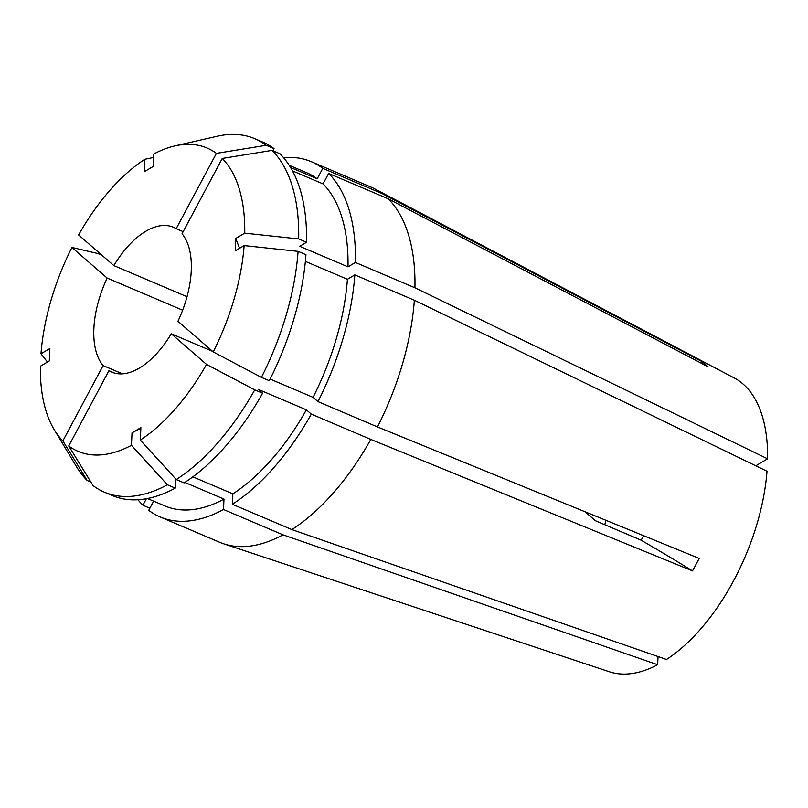 <?xml version="1.0" encoding="UTF-8"?>
<svg xmlns="http://www.w3.org/2000/svg" width="808" height="808" viewBox="0 0 808 808"><rect width="100%" height="100%" fill="white"/><g stroke="black" fill="none" stroke-linecap="round" stroke-linejoin="round"><path stroke-width="1.21" d="M585.063 511.767L595.375 520.726L641.077 540.168L643.754 535.755M283.527 157.641A193.041 100.869 113 0 1 311.353 161.711L370.872 187.032A193.041 100.869 113 0 1 374.781 188.89A193.041 100.869 113 0 1 382.305 193.678L702.303 361.762L708.151 366.842L388.153 198.758A193.041 100.869 113 0 1 414.938 287.789L767.6 458.813L755.793 465.802M374.781 188.89L734.351 378.023A159.762 83.477 113 0 1 767.6 458.813M311.353 161.711A193.041 100.869 113 0 1 322.786 168.357L382.305 193.678M289.203 165.307L306.666 172.73A181.063 94.607 113 0 1 317.201 178.821L322.786 168.357M290.567 167.488L317.201 178.821M174.882 145.905A164.812 86.113 113 0 1 216.403 153.368L176.194 228.684A78.719 41.137 113 0 0 173.387 227.24A78.719 41.137 113 0 0 113.857 265.59L78.598 234.946A164.812 86.113 113 0 1 144.824 159.287L144.248 171.761L153.096 166.519L153.682 154.045A164.812 86.113 113 0 1 174.882 145.905L217.291 136.229A192.082 100.364 113 0 1 254.833 138.703L262.691 142.046A192.082 100.364 113 0 1 274.053 148.642L272.922 150.763M254.833 138.703A192.082 100.364 113 0 1 266.185 145.299L274.053 148.642M216.403 153.368L266.185 145.299M113.857 265.59L187.042 296.728M176.194 228.684L183.174 231.654M305.384 261.398L347.42 279.285L354.833 274.892L414.353 300.223L767.014 471.246A159.762 83.477 113 0 1 666.509 659.49L291.88 529.594A193.041 100.869 113 0 0 370.801 439.421L692.517 570.913A357.833 50.884 28.1 0 0 641.077 540.168M414.353 300.223A193.041 100.869 113 0 1 377.477 426.927L699.193 558.419L692.517 570.913M604.737 524.715A114.504 59.832 113 0 1 606.05 520.342M354.833 274.892A193.041 100.869 113 0 1 317.958 401.606L377.477 426.927M347.42 279.285A181.063 94.607 113 0 1 313.06 397.344L317.958 401.606M270.114 379.073L313.06 397.344M305.949 254.702A192.082 100.364 113 0 1 269.276 380.719L261.418 377.366A192.082 100.364 113 0 0 298.091 251.359L305.949 254.702M239.592 248.278A558.217 275.71 2.7 0 1 235.845 238.411L235.259 250.844L244.147 245.582L298.091 251.359M244.147 245.582A164.812 86.113 113 0 1 213.211 351.914L261.418 377.366M235.845 238.411L244.733 233.148L298.677 238.926L306.535 242.269L299.707 246.309L347.995 266.852L355.419 262.459L414.938 287.789M213.211 351.914L177.942 321.271A78.719 41.137 113 0 0 182.042 233.764L222.261 158.449A164.812 86.113 113 0 1 244.733 233.148M71.922 247.45L107.181 278.083A78.719 41.137 113 0 0 103.091 365.59L62.873 440.905A164.812 86.113 113 0 1 54.176 429.593A164.812 86.113 113 0 1 40.4 366.206L49.288 360.944L49.874 348.511L40.986 353.773A164.812 86.113 113 0 1 71.922 247.45L97.829 253.52L102.03 255.308M40.986 353.773L47.45 362.034M103.091 365.59L122.442 373.821M107.181 278.083L182.659 310.201M184.82 482.426L223.988 499.102L223.503 509.515L283.022 534.835L657.651 664.731A159.762 83.477 113 0 1 609.363 671.761L223.755 543.824A193.041 100.869 113 0 1 219.705 542.289L160.186 516.969A193.041 100.869 113 0 1 148.753 510.323L153.651 501.162M283.022 534.835A193.041 100.869 113 0 1 223.755 543.824M223.503 509.515A193.041 100.869 113 0 1 160.186 516.969M223.988 499.102A181.063 94.607 113 0 1 164.882 505.939L147.43 498.516M140.855 428.24A558.217 387.961 59.4 0 0 132.027 432.836L131.441 445.309L167.397 484.79L175.255 488.133L175.689 478.922M175.255 488.133A192.082 100.364 113 0 1 112.282 495.536L104.414 492.193A192.082 100.364 113 0 1 93.061 485.588L68.72 445.996A164.812 86.113 113 0 0 131.441 445.309M167.397 484.79A192.082 100.364 113 0 1 104.414 492.193M132.027 432.836L140.885 427.594L140.299 440.067L176.255 479.548L184.113 482.891A192.082 100.364 113 0 0 262.61 393.213L258.095 389.294L306.384 409.838A181.063 94.607 113 0 1 232.845 493.86L232.361 504.273L291.88 529.594M68.72 445.996L108.939 370.67A78.719 41.137 113 0 0 111.746 372.114A78.719 41.137 113 0 0 171.276 333.775L206.535 364.408A164.812 86.113 113 0 1 140.299 440.067M171.276 333.775L212.534 351.329M108.939 370.67L114.726 373.134M657.651 664.731L658.035 656.55M292.506 170.912L323.049 183.911L328.634 173.437A193.041 100.869 113 0 1 355.419 262.459M328.634 173.437L388.153 198.758M323.049 183.911A181.063 94.607 113 0 1 347.995 266.852M222.261 158.449L272.044 150.389L279.901 153.732A192.082 100.364 113 0 1 306.535 242.269M272.044 150.389A192.082 100.364 113 0 1 298.677 238.926M306.384 409.838L311.292 414.1A193.041 100.869 113 0 1 232.361 504.273M311.292 414.1L370.801 439.421M192.849 476.841L232.845 493.86M206.535 364.408L254.742 389.87A192.082 100.364 113 0 1 176.255 479.548M254.742 389.87L262.61 393.213M144.824 159.287L153.52 157.479M146.389 498.708L142.905 505.232A193.041 100.869 113 0 1 137.966 499.738M142.905 505.232L149.884 508.202M62.873 440.905L87.203 480.507A192.082 100.364 113 0 1 76.608 466.862L54.176 429.593M87.203 480.507L90.9 482.083M702.303 361.762A357.833 300.829 -49 0 1 700.576 362.863"/></g></svg>
